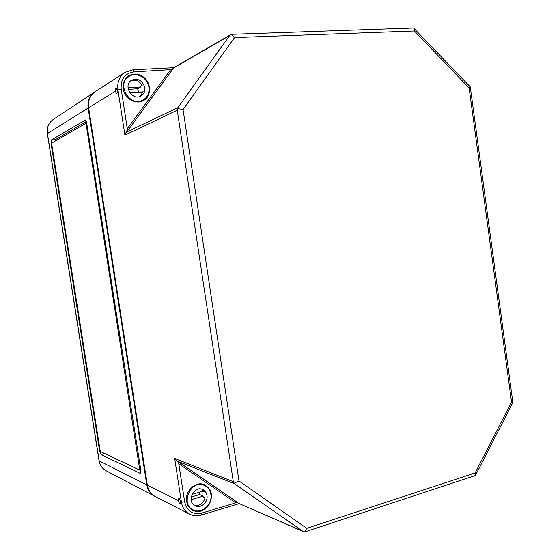 <?xml version="1.0" encoding="UTF-8"?>
<svg xmlns="http://www.w3.org/2000/svg" width="560" height="560" viewBox="0 0 560 560"><rect width="100%" height="100%" fill="white"/><g stroke="black" fill="none" stroke-linecap="round" stroke-linejoin="round"><path stroke-width="0.84" d="M94.997 91.819L94.745 91.98C89.523 95.767 87.318 101.129 88.13 108.059L146.797 484.904C147.714 490.056 150.283 493.801 154.511 496.146L154.798 496.293M85.113 120.022L86.667 122.871L140.889 470.701L140.511 473.494L101.052 454.573L99.659 451.178L51.044 143.493L51.366 139.965L85.435 120.001M54.908 141.253L55.37 139.622L86.366 121.534M140.882 470.631L139.846 470.141M86.163 124.418L139.804 470.155L100.59 451.619L100.121 450.485L51.744 144.2L51.849 143.024L85.645 123.466L86.163 124.418L86.898 124.362M512.855 402.5L475.566 475.188L475.153 472.934L511.532 402.101L512.855 402.493L470.295 86.947L469.147 87.983L414.4 31.003L234.535 37.583L231.238 34.328L413.553 28.007L470.26 86.877M414.4 31.003L414.064 28.315M180.523 501.69C180.089 499.625 179.501 498.54 178.752 498.449L178.395 500.626C178.927 502.663 179.578 503.727 180.341 503.818L180.523 501.69L181.405 502.131C182.392 507.703 185.143 511.721 189.651 514.185C193.291 515.977 197.113 516.292 201.138 515.116L239.141 503.629M208.432 505.806C203.812 511.315 198.576 512.827 192.71 510.335C189.392 508.48 187.369 505.491 186.648 501.368C184.646 491.022 195.951 480.627 204.491 484.743C212.205 489.65 213.514 496.671 208.432 505.806M143.01 76.699C151.585 82.39 151.753 96.614 143.29 100.66C135.786 105.049 124.446 98.455 123.277 88.851C122.626 83.279 124.369 78.988 128.485 75.978C133.182 73.199 138.026 73.444 143.01 76.699M475.566 475.188L475.097 475.594M176.743 460.894L234.535 483.784L233.296 481.684L174.685 458.458L176.743 460.894L179.018 462.259L178.801 463.799L184.667 501.949C187.026 511.126 192.626 514.871 201.474 513.17L201.138 515.116M234.535 37.583L183.043 109.515L177.877 108.626L177.814 107.723L229.74 35.462L231.238 34.328M177.814 107.723L126.189 132.237L124.915 135.107L177.254 110.243L177.877 108.626M117.159 90.118L116.172 87.822C115.479 88.116 115.199 89.257 115.318 91.259L116.494 93.541C117.152 93.254 117.369 92.113 117.159 90.118L117.915 89.649C117.054 82.117 119.427 76.349 125.034 72.345L95.361 91.574C90.055 95.354 87.801 100.751 88.613 107.758L147.364 485.191C148.295 490.399 150.906 494.165 155.19 496.503L189.651 514.185M475.153 472.934L306.782 528.339L304.577 532L238.56 503.321L303.555 531.65M178.535 462.07L178.801 463.799L235.746 502.845L237.811 502.621L179.018 462.259M238.56 503.321L237.531 502.572M126.189 132.237L127.988 130.312L127.288 128.716L121.177 88.984C120.617 79.03 124.887 73.325 133.994 71.855L132.923 69.811L173.705 67.697M172.13 69.692L173.495 67.816L231.133 34.391M127.988 130.312L172.501 69.559L133.994 71.855M127.561 130.515L127.288 128.716L170.408 69.923M183.043 109.515L238.973 480.963L234.367 483.147M210.854 494.291C212.835 504.378 201.418 514.535 193.144 509.831C179.739 503.762 191.338 478.863 204.393 485.387C207.949 487.081 210.098 490.042 210.854 494.291M193.144 509.831L189.364 507.598M189.847 508.144L190.4 508.375M200.298 483.903L204.393 485.387M201.544 484.211L201.012 483.924M206.955 495.432C208.271 502.145 200.711 508.886 195.209 505.827C186.172 501.83 193.949 485.065 202.706 489.524C205.044 490.658 206.458 492.625 206.955 495.432M201.768 489.181L204.155 491.736L202.146 490.826L202.426 491.372L192.038 494.375M199.654 492.17L199.682 494.55L203.161 496.16L203.063 496.818L205.072 497.756C203.294 503.678 199.717 506.198 194.348 505.316M191.149 499.667L203.161 496.16M202.146 490.826L203.287 490.497M199.682 494.55L191.226 497.007M148.89 87.269C149.513 92.981 147.595 97.223 143.143 100.002C130.221 108.017 115.745 84.133 129.003 76.426C136.22 71.393 147.791 77.798 148.89 87.269M143.143 100.002L138.6 101.99M139.797 101.85L140.651 101.325M125.076 79.499L129.003 76.426M126.644 78.001L125.769 78.505M144.767 87.521C145.187 91.294 143.927 94.115 141.008 95.977C132.335 101.451 122.605 85.344 131.579 80.255C138.012 77.896 142.408 80.318 144.767 87.521M128.254 89.376L137.662 88.788L138.474 92.197M137.662 88.788L140.693 86.996L140.399 86.38L142.149 85.344C139.244 80.745 135.471 79.226 130.837 80.787M129.773 92.757L141.456 92.008L141.351 92.645L143.108 91.637L140.182 96.376M141.351 92.645L142.877 92.547M128.009 87.773L140.693 86.996M146.797 484.904L99.204 460.887L47.432 133.462C46.725 127.449 48.685 122.766 53.319 119.413C48.608 122.836 46.613 127.561 47.334 133.588L88.13 108.059M140.63 469.035L139.93 469.224M86.751 123.382L85.75 123.459M55.37 139.622L51.366 139.965M51.709 143.43L51.044 143.493M100.254 451.031L99.659 451.178M104.811 453.621L101.052 454.573M140.735 473.319L140.231 473.459M99.204 460.887C100.016 465.374 102.305 468.664 106.071 470.75C102.207 468.601 99.869 465.255 99.057 460.726L99.204 460.887M469.147 87.983L511.532 402.101M88.613 107.758L115.318 91.259M184.667 501.949L181.405 502.131L174.685 458.458M124.915 135.107L117.915 89.649L121.177 88.984M132.741 69.874L125.034 72.345M234.535 483.784L302.855 531.293M235.746 502.845L201.474 513.17M229.74 35.462L172.977 68.39M147.364 485.191L178.395 500.626M238.973 480.963L306.782 528.339M177.254 110.243L233.296 481.684M85.701 123.452L86.744 123.368M139.804 470.155L140.763 469.896M154.511 496.146L106.071 470.75M99.057 460.726L47.334 133.588M53.319 119.413L94.745 91.98M304.64 531.979L475.139 475.58"/></g></svg>
